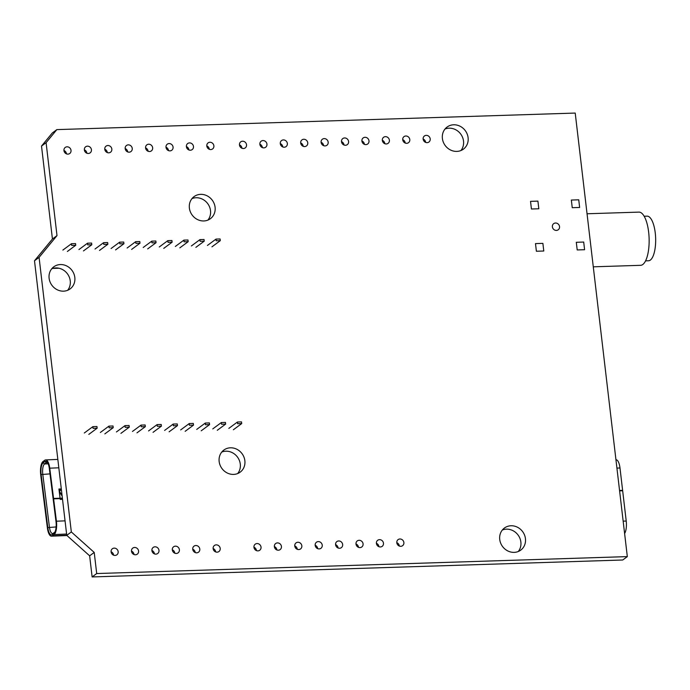 <?xml version="1.0" encoding="UTF-8"?>
<svg xmlns="http://www.w3.org/2000/svg" width="690" height="690" viewBox="0 0 690 690"><rect width="100%" height="100%" fill="white"/><g stroke="black" fill="none" stroke-linecap="round" stroke-linejoin="round"><path stroke-width="1.03" d="M206.802 145.909A3.778 3.441 -126.5 0 1 209.32 149.307M213.883 145.806A3.778 3.441 -126.5 0 1 209.018 149.169A3.778 3.441 -126.5 0 1 208.095 142.882A3.778 3.441 -126.5 0 1 213.883 145.806M402.719 139.656A3.778 3.441 -126.5 0 1 405.237 143.054M409.8 139.544A3.778 3.441 -126.5 0 1 404.935 142.916A3.778 3.441 -126.5 0 1 404.021 136.62A3.778 3.441 -126.5 0 1 409.8 139.544M165.98 147.212A3.778 3.441 -126.5 0 1 168.498 150.61M173.069 147.108A3.778 3.441 -126.5 0 1 168.196 150.472A3.778 3.441 -126.5 0 1 167.282 144.184A3.778 3.441 -126.5 0 1 173.069 147.108M145.573 147.867A3.778 3.441 -126.5 0 1 148.091 151.265M152.654 147.755A3.778 3.441 -126.5 0 1 147.789 151.127A3.778 3.441 -126.5 0 1 146.875 144.831A3.778 3.441 -126.5 0 1 152.654 147.755M221.766 452.054A13.74 12.498 -126.5 0 1 240.284 464.085A13.74 12.498 -126.5 0 1 237.679 473.547M244.864 460.696A13.74 12.498 -126.5 0 1 240.18 472.15A13.74 12.498 -126.5 0 1 227.165 472.952A13.74 12.498 -126.5 0 1 219.153 461.515A13.74 12.498 -126.5 0 1 223.836 450.07A13.74 12.498 -126.5 0 1 236.851 449.259A13.74 12.498 -126.5 0 1 244.864 460.696M63.946 150.472A3.778 3.441 -126.5 0 1 66.456 153.87M71.027 150.368A3.778 3.441 -126.5 0 1 66.154 153.732A3.778 3.441 -126.5 0 1 65.24 147.444A3.778 3.441 -126.5 0 1 71.027 150.368M84.353 149.816A3.778 3.441 -126.5 0 1 86.862 153.223M91.434 149.713A3.778 3.441 -126.5 0 1 86.569 153.085A3.778 3.441 -126.5 0 1 85.646 146.789A3.778 3.441 -126.5 0 1 91.434 149.713M104.759 149.169A3.778 3.441 -126.5 0 1 107.278 152.568M111.84 149.057A3.778 3.441 -126.5 0 1 106.976 152.43A3.778 3.441 -126.5 0 1 106.062 146.133A3.778 3.441 -126.5 0 1 111.84 149.057M300.676 142.908A3.778 3.441 -126.5 0 1 303.195 146.315M307.757 142.804A3.778 3.441 -126.5 0 1 302.893 146.177A3.778 3.441 -126.5 0 1 301.978 139.88A3.778 3.441 -126.5 0 1 307.757 142.804M321.083 142.261A3.778 3.441 -126.5 0 1 323.601 145.659M328.173 142.149A3.778 3.441 -126.5 0 1 323.3 145.521A3.778 3.441 -126.5 0 1 322.385 139.225A3.778 3.441 -126.5 0 1 328.173 142.149M341.498 141.605A3.778 3.441 -126.5 0 1 344.008 145.004M348.579 141.502A3.778 3.441 -126.5 0 1 343.706 144.874A3.778 3.441 -126.5 0 1 342.792 138.578A3.778 3.441 -126.5 0 1 348.579 141.502M125.166 148.514A3.778 3.441 -126.5 0 1 127.684 151.912M132.247 148.41A3.778 3.441 -126.5 0 1 127.383 151.783A3.778 3.441 -126.5 0 1 126.468 145.487A3.778 3.441 -126.5 0 1 132.247 148.41M186.395 146.565A3.778 3.441 -126.5 0 1 188.905 149.963M193.476 146.453A3.778 3.441 -126.5 0 1 188.603 149.825A3.778 3.441 -126.5 0 1 187.689 143.529A3.778 3.441 -126.5 0 1 193.476 146.453M382.312 140.303A3.778 3.441 -126.5 0 1 384.83 143.701M389.393 140.199A3.778 3.441 -126.5 0 1 384.528 143.563A3.778 3.441 -126.5 0 1 383.614 137.275A3.778 3.441 -126.5 0 1 389.393 140.199M361.905 140.958A3.778 3.441 -126.5 0 1 364.415 144.357M368.986 140.846A3.778 3.441 -126.5 0 1 364.122 144.219A3.778 3.441 -126.5 0 1 363.199 137.922A3.778 3.441 -126.5 0 1 368.986 140.846M280.269 143.563A3.778 3.441 -126.5 0 1 282.788 146.961M287.351 143.451A3.778 3.441 -126.5 0 1 282.486 146.823A3.778 3.441 -126.5 0 1 281.572 140.536A3.778 3.441 -126.5 0 1 287.351 143.451M335.573 544.6A3.778 3.441 -126.5 0 1 338.091 547.998M342.654 544.496A3.778 3.441 -126.5 0 1 337.79 547.869A3.778 3.441 -126.5 0 1 336.875 541.572A3.778 3.441 -126.5 0 1 342.654 544.496M444.998 129.039A13.74 12.498 -126.5 0 1 463.525 141.071A13.74 12.498 -126.5 0 1 460.911 150.541M468.105 137.681A13.74 12.498 -126.5 0 1 463.421 149.135A13.74 12.498 -126.5 0 1 450.398 149.937A13.74 12.498 -126.5 0 1 442.393 138.5A13.74 12.498 -126.5 0 1 447.077 127.055A13.74 12.498 -126.5 0 1 460.092 126.244A13.74 12.498 -126.5 0 1 468.105 137.681M355.98 543.953A3.778 3.441 -126.5 0 1 358.498 547.351M363.069 543.841A3.778 3.441 -126.5 0 1 358.196 547.213A3.778 3.441 -126.5 0 1 357.282 540.917A3.778 3.441 -126.5 0 1 363.069 543.841M376.395 543.297A3.778 3.441 -126.5 0 1 378.905 546.696M383.476 543.194A3.778 3.441 -126.5 0 1 378.603 546.558A3.778 3.441 -126.5 0 1 377.689 540.27A3.778 3.441 -126.5 0 1 383.476 543.194M315.166 545.255A3.778 3.441 -126.5 0 1 317.685 548.654M322.247 545.143A3.778 3.441 -126.5 0 1 317.383 548.516A3.778 3.441 -126.5 0 1 316.469 542.219A3.778 3.441 -126.5 0 1 322.247 545.143M294.759 545.902A3.778 3.441 -126.5 0 1 297.278 549.3M301.841 545.799A3.778 3.441 -126.5 0 1 296.976 549.171A3.778 3.441 -126.5 0 1 296.062 542.875A3.778 3.441 -126.5 0 1 301.841 545.799M274.353 546.558A3.778 3.441 -126.5 0 1 276.863 549.956M281.434 546.445A3.778 3.441 -126.5 0 1 276.561 549.818A3.778 3.441 -126.5 0 1 275.646 543.53A3.778 3.441 -126.5 0 1 281.434 546.445M253.937 547.213A3.778 3.441 -126.5 0 1 256.456 550.611M261.027 547.101A3.778 3.441 -126.5 0 1 256.154 550.473A3.778 3.441 -126.5 0 1 255.24 544.177A3.778 3.441 -126.5 0 1 261.027 547.101M191.993 198.599A13.74 12.498 -126.5 0 1 210.51 210.631A13.74 12.498 -126.5 0 1 207.906 220.101M215.09 207.242A13.74 12.498 -126.5 0 1 210.407 218.696A13.74 12.498 -126.5 0 1 197.392 219.498A13.74 12.498 -126.5 0 1 189.379 208.061A13.74 12.498 -126.5 0 1 194.062 196.616A13.74 12.498 -126.5 0 1 207.078 195.805A13.74 12.498 -126.5 0 1 215.09 207.242M131.488 551.12A3.778 3.441 -126.5 0 1 134.007 554.519M138.578 551.008A3.778 3.441 -126.5 0 1 133.705 554.38A3.778 3.441 -126.5 0 1 132.791 548.084A3.778 3.441 -126.5 0 1 138.578 551.008M192.717 549.162A3.778 3.441 -126.5 0 1 195.236 552.561M199.798 549.059A3.778 3.441 -126.5 0 1 194.934 552.423A3.778 3.441 -126.5 0 1 194.019 546.135A3.778 3.441 -126.5 0 1 199.798 549.059M111.081 551.767A3.778 3.441 -126.5 0 1 113.6 555.174M118.163 551.664A3.778 3.441 -126.5 0 1 113.298 555.036A3.778 3.441 -126.5 0 1 112.384 548.74A3.778 3.441 -126.5 0 1 118.163 551.664M51.724 268.798A13.74 12.498 -126.5 0 1 70.242 280.83A13.74 12.498 -126.5 0 1 67.637 290.3M74.822 277.44A13.74 12.498 -126.5 0 1 70.138 288.894A13.74 12.498 -126.5 0 1 57.123 289.705A13.74 12.498 -126.5 0 1 49.111 278.268A13.74 12.498 -126.5 0 1 53.794 266.814A13.74 12.498 -126.5 0 1 66.809 266.012A13.74 12.498 -126.5 0 1 74.822 277.44M213.124 548.516A3.778 3.441 -126.5 0 1 215.642 551.914M220.205 548.403A3.778 3.441 -126.5 0 1 215.34 551.776A3.778 3.441 -126.5 0 1 214.426 545.48A3.778 3.441 -126.5 0 1 220.205 548.403M172.31 549.818A3.778 3.441 -126.5 0 1 174.829 553.216M179.391 549.706A3.778 3.441 -126.5 0 1 174.527 553.078A3.778 3.441 -126.5 0 1 173.604 546.782A3.778 3.441 -126.5 0 1 179.391 549.706M151.904 550.465A3.778 3.441 -126.5 0 1 154.413 553.863M158.985 550.361A3.778 3.441 -126.5 0 1 154.112 553.734A3.778 3.441 -126.5 0 1 153.197 547.437A3.778 3.441 -126.5 0 1 158.985 550.361M259.863 144.219A3.778 3.441 -126.5 0 1 262.381 147.617M266.944 144.107A3.778 3.441 -126.5 0 1 262.079 147.479A3.778 3.441 -126.5 0 1 261.165 141.183A3.778 3.441 -126.5 0 1 266.944 144.107M239.456 144.866A3.778 3.441 -126.5 0 1 241.966 148.264M246.537 144.762A3.778 3.441 -126.5 0 1 241.664 148.126A3.778 3.441 -126.5 0 1 240.75 141.838A3.778 3.441 -126.5 0 1 246.537 144.762M423.125 139.001A3.778 3.441 -126.5 0 1 425.644 142.399M430.206 138.897A3.778 3.441 -126.5 0 1 425.342 142.261A3.778 3.441 -126.5 0 1 424.428 135.973A3.778 3.441 -126.5 0 1 430.206 138.897M502.346 530.015A13.74 12.498 -126.5 0 1 520.872 542.047A13.74 12.498 -126.5 0 1 518.259 551.508M525.444 538.657A13.74 12.498 -126.5 0 1 520.769 550.102A13.74 12.498 -126.5 0 1 507.745 550.913A13.74 12.498 -126.5 0 1 499.733 539.476A13.74 12.498 -126.5 0 1 504.416 528.031A13.74 12.498 -126.5 0 1 517.44 527.22A13.74 12.498 -126.5 0 1 525.444 538.657M396.802 542.65A3.778 3.441 -126.5 0 1 399.32 546.049M403.883 542.538A3.778 3.441 -126.5 0 1 399.018 545.911A3.778 3.441 -126.5 0 1 398.096 539.615A3.778 3.441 -126.5 0 1 403.883 542.538M575.218 113.065L627.322 556.606L622.742 559.995L92.124 576.935L89.648 555.821L66.758 535.345L34.5 260.777L52.431 238.999L41.512 146.073L52.268 133.006L56.847 129.617L575.218 113.065M627.322 556.606L96.704 573.545L94.219 552.431L71.329 531.956L39.08 257.387L57.003 235.609L46.092 142.683L41.512 146.073M46.092 142.683L56.847 129.617M57.003 235.609L52.431 238.999M39.08 257.387L34.5 260.777M71.329 531.956L66.758 535.345M94.219 552.431L89.648 555.821M96.704 573.545L92.124 576.935M216.212 240.784L216.013 239.094L220.101 238.964L220.3 240.655L216.212 240.784M75.745 245.269L75.546 243.579L71.467 243.717L71.665 245.398L75.745 245.269L67.387 251.462M87.725 244.89L87.527 243.199L91.606 243.07L91.805 244.76L87.725 244.89M103.785 244.381L103.586 242.69L107.666 242.561L107.864 244.243L103.785 244.381M119.844 243.863L119.646 242.173L123.726 242.043L123.924 243.734L119.844 243.863M135.904 243.354L135.706 241.664L139.794 241.535L139.992 243.216L135.904 243.354M151.972 242.837L151.774 241.146L155.854 241.017L156.052 242.707L151.972 242.837M168.032 242.328L167.834 240.638L171.913 240.508L172.112 242.199L168.032 242.328M184.092 241.811L183.894 240.12L187.973 239.991L188.172 241.681L184.092 241.811M200.152 241.302L199.953 239.611L204.033 239.482L204.231 241.172L200.152 241.302M211.942 246.847L220.3 240.655M83.447 250.944L91.805 244.76M99.507 250.436L107.864 244.243M115.566 249.918L123.924 243.734M131.635 249.409L139.992 243.216M147.695 248.892L156.052 242.707M163.754 248.383L172.112 242.199M179.814 247.865L188.172 241.681M195.874 247.356L204.231 241.172M207.44 245.442L216.013 239.094M62.894 250.065L71.467 243.717M78.953 249.547L87.527 243.199M95.013 249.038L103.586 242.69M111.073 248.521L119.646 242.173M127.133 248.012L135.706 241.664M143.192 247.494L151.774 241.146M159.261 246.986L167.834 240.638M175.32 246.468L183.894 240.12M191.38 245.959L199.953 239.611M41.322 252.488L42.185 251.436M58.969 268.229L52.776 268.427M237.619 423.712L237.42 422.03L241.509 421.892L241.707 423.582L237.619 423.712M97.152 428.205L96.954 426.515L92.874 426.644L93.072 428.335L97.152 428.205L88.794 434.389M109.132 427.817L108.934 426.127L113.013 425.997L113.212 427.688L109.132 427.817M125.192 427.308L124.993 425.618L129.073 425.488L129.272 427.179L125.192 427.308M141.252 426.791L141.053 425.1L145.142 424.971L145.34 426.662L141.252 426.791M157.32 426.282L157.122 424.591L161.201 424.462L161.4 426.153L157.32 426.282M173.38 425.764L173.181 424.074L177.261 423.945L177.459 425.635L173.38 425.764M189.44 425.256L189.241 423.565L193.321 423.436L193.519 425.126L189.44 425.256M205.499 424.738L205.301 423.056L209.381 422.918L209.579 424.609L205.499 424.738M221.559 424.229L221.361 422.539L225.44 422.409L225.639 424.1L221.559 424.229M233.349 429.775L241.707 423.582M104.854 433.881L113.212 427.688M120.914 433.363L129.272 427.179M136.982 432.854L145.34 426.662M153.042 432.337L161.4 426.153M169.102 431.828L177.459 425.635M185.162 431.31L193.519 425.126M201.221 430.802L209.579 424.609M217.281 430.284L225.639 424.1M228.847 428.378L237.42 422.03M84.301 432.992L92.874 426.644M100.361 432.475L108.934 426.127M116.42 431.966L124.993 425.618M132.48 431.448L141.053 425.1M148.54 430.94L157.122 424.591M164.608 430.422L173.181 424.074M180.668 429.913L189.241 423.565M196.728 429.404L205.301 423.056M212.787 428.887L221.361 422.539M644.15 216.246L647.099 216.151A22.322 7.832 88.2 0 1 655.5 235.557A22.322 7.832 88.2 0 1 650.351 260.078A22.322 7.832 88.2 0 1 648.522 260.768L645.573 260.863M587.043 213.771L638.931 212.115A26.617 9.341 88.2 0 1 648.945 235.256A26.617 9.341 88.2 0 1 642.804 264.494A26.617 9.341 88.2 0 1 640.63 265.314L593.279 266.823M555.528 223.017A3.821 3.476 -126.5 0 1 558.236 229.787A3.821 3.476 -126.5 0 1 552.647 227.855A3.821 3.476 -126.5 0 1 555.528 223.017M543.78 251.013L536.389 251.246L535.492 243.596L542.883 243.363L543.78 251.013M584.594 249.711L577.202 249.944L576.305 242.294L583.697 242.061L584.594 249.711M531.429 209.001L530.524 201.351L537.915 201.118L538.821 208.768L531.429 209.001M571.346 200.048L578.738 199.815L579.635 207.466L572.243 207.699L571.346 200.048M62.393 498.223L61.936 498.568A0.863 0.785 -126.5 0 1 61.867 498.611M62.385 498.163A0.863 0.785 -126.5 0 1 62.247 498.18L53.561 498.43L49.749 468.174A10.988 3.881 -92.3 0 0 45.635 459.911A10.988 3.881 -92.3 0 0 44.747 460.247L43.03 461.515A10.988 3.881 -92.3 0 0 40.71 474.867L47.386 527.902A10.988 3.881 -92.3 0 0 51.5 536.173A10.988 3.881 -92.3 0 0 52.388 535.837L54.105 534.56A10.988 3.881 -92.3 0 0 56.425 521.209L53.613 498.853L60.134 498.585L60.237 499.413L62.523 499.318M61.41 489.857L60.737 489.883A1.716 1.561 53.5 0 0 59.659 492.436L62.126 495.972M60.366 490.4L60.021 490.418A1.716 1.561 53.5 0 0 59.607 490.486M62.031 495.153L59.978 492.212A1.285 1.173 -126.5 0 1 60.789 490.297L61.462 490.271M59.34 491.142A1.285 1.173 -126.5 0 1 59.461 491.039L60.177 490.512M60.142 498.68L62.298 498.594A1.285 1.173 53.5 0 0 62.436 498.577M53.613 498.853L53.182 499.172L55.994 521.528A9.703 3.424 87.7 0 1 54.424 532.844A9.703 3.424 87.7 0 1 53.949 533.318L52.233 534.586A9.703 3.424 87.7 0 1 47.817 527.591L41.133 474.548A9.703 3.424 87.7 0 1 43.185 462.766L44.902 461.498A9.703 3.424 87.7 0 1 47.006 461.86A9.703 3.424 87.7 0 1 49.318 468.493L53.13 498.749L53.561 498.43M61.298 488.925L58.926 489.02L60.073 498.163M47.55 462.585A8.409 2.967 -92.3 0 0 46.946 462.429A8.409 2.967 -92.3 0 0 46.265 462.688L44.548 463.965A8.409 2.967 -92.3 0 0 42.771 474.185L49.447 527.22A8.409 2.967 -92.3 0 0 52.595 533.551A8.409 2.967 -92.3 0 0 53.277 533.292L54.907 532.085M61.315 489.029L58.935 489.124M619.594 490.875L622.665 490.771L626.218 521.045A10.988 3.855 88.2 0 1 624.605 533.508M621.578 490.814L622.613 490.357L619.551 490.461M615.937 459.721L615.972 459.721A10.988 3.855 88.2 0 1 619.991 467.993L622.613 490.357M61.643 498.62L62.247 498.18M60.021 490.418L60.737 489.883M65.05 520.855L56.425 521.209M66.602 534.051L54.105 534.56M66.74 535.242L52.388 535.837M58.823 467.803L49.749 468.174M56.123 526.944L47.817 527.591M47.584 462.636L46.265 462.688L44.902 461.498M49.999 473.892L41.133 474.548M48.171 463.809L44.548 463.965L43.185 462.766M53.277 533.292L52.233 534.586M53.949 533.318L54.838 532.214M616.92 468.087L619.991 467.993M623.156 521.14L626.218 521.045M66.965 535.535L51.5 536.173M57.831 459.411L45.635 459.911"/></g></svg>
